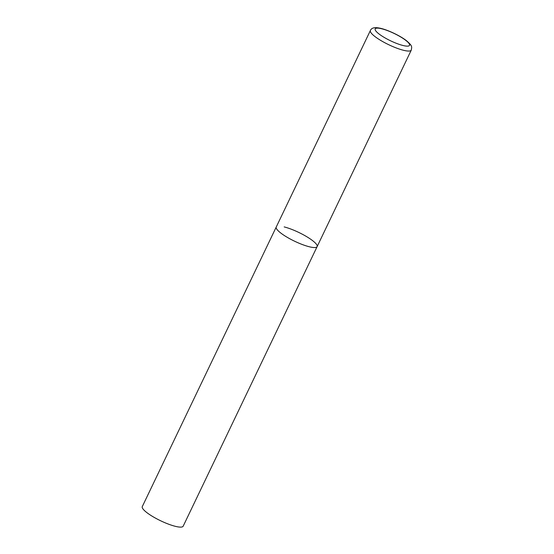<?xml version="1.0" encoding="UTF-8"?>
<svg xmlns="http://www.w3.org/2000/svg" width="554" height="554" viewBox="0 0 554 554"><rect width="100%" height="100%" fill="white"/><g stroke="black" fill="none" stroke-linecap="round" stroke-linejoin="round"><path stroke-width="0.83" d="M284.174 226.911A22.672 4.861 -154.4 0 1 306.701 236.676A22.672 4.861 -154.4 0 1 317.123 246.62L183.18 526.182A22.672 4.861 -154.4 0 1 175.237 526.3A22.672 4.861 -154.4 0 1 152.71 516.536A22.672 4.861 -154.4 0 1 142.288 506.591L276.238 227.029A22.672 4.861 25.6 0 0 280.372 232.708A22.672 4.861 25.6 0 0 302.276 244.515A22.672 4.861 25.6 0 0 317.123 246.62A22.672 4.861 -154.4 0 1 309.187 246.731A22.672 4.861 -154.4 0 1 286.653 236.967A22.672 4.861 -154.4 0 1 276.238 227.029L370.377 30.532A22.672 4.861 25.6 0 0 374.518 36.211A22.672 4.861 25.6 0 0 396.422 48.018A22.672 4.861 25.6 0 0 411.269 50.123C411.816 46.744 412.661 46.107 406.774 40.941C400.279 35.671 386.602 29.314 379.206 28.039C374.4 27.111 371.464 27.942 370.377 30.532M406.054 40.587A19.044 4.086 25.6 0 0 381.851 28.808A19.044 4.086 25.6 0 0 378.652 33.676A19.044 4.086 25.6 0 0 402.862 45.456A19.044 4.086 25.6 0 0 406.054 40.587M317.123 246.62L411.269 50.123"/></g></svg>
